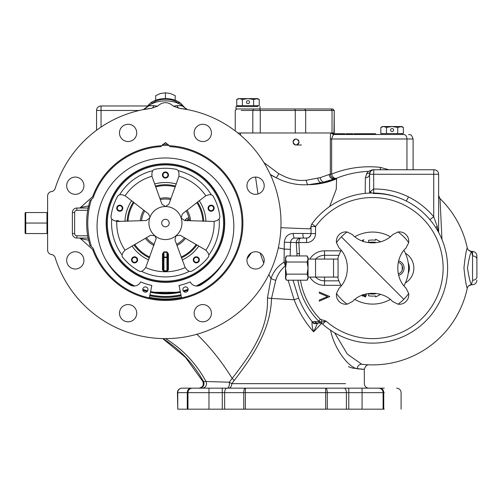 <?xml version="1.0" encoding="UTF-8"?>
<svg xmlns="http://www.w3.org/2000/svg" width="502" height="502" viewBox="0 0 502 502"><rect width="100%" height="100%" fill="white"/><g stroke="black" fill="none" stroke-linecap="round" stroke-linejoin="round"><path stroke-width="0.75" d="M169.042 145.712L165.44 142.543L160.809 146.64A76.549 76.549 0 0 0 94.062 195.385L92.895 198.158L89.814 200.9L87.681 210.288L76.881 210.288A2.253 2.253 0 0 0 74.635 212.541L74.635 233.555A2.253 2.253 0 0 0 76.881 235.808L87.681 235.808L89.814 245.196L92.895 247.938L94.062 250.711A76.549 76.549 0 0 0 241.995 223.051A76.549 76.549 0 0 0 170.071 146.64L169.042 145.712A77.415 77.415 0 0 1 178.856 299.292A77.415 77.415 0 0 1 92.675 249.469L94.062 250.711M162.654 144.294L165.44 144.243A78.801 78.801 0 0 1 168.233 144.294L165.44 144.243A78.801 78.801 0 0 0 162.654 144.294M116.721 208.204A3.037 3.037 0 0 0 119.765 211.248A3.037 3.037 0 0 0 122.802 208.204A3.037 3.037 0 0 0 119.765 205.167A3.037 3.037 0 0 0 116.721 208.204M117.286 208.204A2.479 2.479 0 0 0 119.765 210.683A2.479 2.479 0 0 0 122.237 208.204A2.479 2.479 0 0 0 119.765 205.726A2.479 2.479 0 0 0 117.286 208.204M131.53 259.841A3.037 3.037 0 0 0 134.567 262.885A3.037 3.037 0 0 0 137.611 259.841A3.037 3.037 0 0 0 134.567 256.804A3.037 3.037 0 0 0 131.53 259.841M132.095 259.841A2.479 2.479 0 0 0 134.567 262.32A2.479 2.479 0 0 0 137.046 259.841A2.479 2.479 0 0 0 134.567 257.369A2.479 2.479 0 0 0 132.095 259.841M193.276 259.841A3.037 3.037 0 0 0 196.32 262.885A3.037 3.037 0 0 0 199.357 259.841A3.037 3.037 0 0 0 196.32 256.804A3.037 3.037 0 0 0 193.276 259.841M193.841 259.841A2.479 2.479 0 0 0 196.32 262.32A2.479 2.479 0 0 0 198.792 259.841A2.479 2.479 0 0 0 196.32 257.369A2.479 2.479 0 0 0 193.841 259.841M208.085 208.204A3.037 3.037 0 0 0 211.122 211.248A3.037 3.037 0 0 0 214.166 208.204A3.037 3.037 0 0 0 211.122 205.167A3.037 3.037 0 0 0 208.085 208.204M208.65 208.204A2.479 2.479 0 0 0 211.122 210.683A2.479 2.479 0 0 0 213.601 208.204A2.479 2.479 0 0 0 211.122 205.726A2.479 2.479 0 0 0 208.65 208.204M162.403 175.016A3.037 3.037 0 0 0 165.44 178.053A3.037 3.037 0 0 0 168.484 175.016A3.037 3.037 0 0 0 165.44 171.979A3.037 3.037 0 0 0 162.403 175.016M162.968 175.016A2.479 2.479 0 0 0 165.44 177.495A2.479 2.479 0 0 0 167.919 175.016A2.479 2.479 0 0 0 165.44 172.537A2.479 2.479 0 0 0 162.968 175.016M181.128 257.055A37.449 37.449 0 0 0 196.207 244.399M196.966 244.832A38.315 38.315 0 0 1 181.423 257.871M149.464 257.871A38.315 38.315 0 0 1 133.921 244.832M134.68 244.399A37.449 37.449 0 0 0 149.759 257.055M176.553 244.336A24.014 24.014 0 0 0 184.479 237.691M185.539 238.293A25.226 25.226 0 0 1 176.968 245.484M153.919 245.484A25.226 25.226 0 0 1 145.348 238.293M146.408 237.691A24.014 24.014 0 0 0 154.334 244.336M148.711 259.961A40.524 40.524 0 0 1 132.001 245.936M124.954 221.363A40.524 40.524 0 0 1 131.693 200.612M154.534 184.014A40.524 40.524 0 0 1 176.353 184.014M175.286 186.913A37.449 37.449 0 0 0 155.601 186.913M134.122 202.519A37.449 37.449 0 0 0 128.035 221.244M170.617 199.595A24.014 24.014 0 0 0 160.27 199.595M144.739 210.884A24.014 24.014 0 0 0 141.539 220.723M149.935 294.944A73.549 73.549 0 0 0 180.952 294.944M181.134 295.791A74.415 74.415 0 0 1 149.753 295.791M181.46 297.291A75.953 75.953 0 0 1 149.427 297.291M87.681 235.808A78.801 78.801 0 0 1 87.681 210.288M88.145 238.375A78.801 78.801 0 0 1 88.528 205.914L80.527 207.464A2.253 2.253 0 0 1 79.027 208.035L76.881 208.035L76.881 210.288M66.672 260.387A8.628 8.628 0 0 0 75.306 269.016A8.628 8.628 0 0 0 83.934 260.387A8.628 8.628 0 0 0 75.306 251.753A8.628 8.628 0 0 0 66.672 260.387M66.672 185.709A8.628 8.628 0 0 0 75.306 194.343A8.628 8.628 0 0 0 83.934 185.709A8.628 8.628 0 0 0 75.306 177.08A8.628 8.628 0 0 0 66.672 185.709M119.476 132.911A8.628 8.628 0 0 0 128.104 141.539A8.628 8.628 0 0 0 136.739 132.911A8.628 8.628 0 0 0 128.104 124.276A8.628 8.628 0 0 0 119.476 132.911M194.148 132.911A8.628 8.628 0 0 0 202.777 141.539A8.628 8.628 0 0 0 211.411 132.911A8.628 8.628 0 0 0 202.777 124.276A8.628 8.628 0 0 0 194.148 132.911M246.953 185.709A8.628 8.628 0 0 0 255.581 194.343A8.628 8.628 0 0 0 264.215 185.709A8.628 8.628 0 0 0 255.581 177.08A8.628 8.628 0 0 0 246.953 185.709M246.953 260.387A8.628 8.628 0 0 0 255.581 269.016A8.628 8.628 0 0 0 264.215 260.387A8.628 8.628 0 0 0 255.581 251.753A8.628 8.628 0 0 0 246.953 260.387M194.148 313.185A8.628 8.628 0 0 0 202.777 321.82A8.628 8.628 0 0 0 211.411 313.185A8.628 8.628 0 0 0 202.777 304.557A8.628 8.628 0 0 0 194.148 313.185M119.476 313.185A8.628 8.628 0 0 0 128.104 321.82A8.628 8.628 0 0 0 136.739 313.185A8.628 8.628 0 0 0 128.104 304.557A8.628 8.628 0 0 0 119.476 313.185M293.03 141.997C295.044 145.881 297.046 145.881 299.029 141.997C297.046 138.106 295.044 138.106 293.03 141.997A2.999 2.999 0 0 1 296.619 139.054M293.262 143.158A2.999 2.999 0 0 0 293.927 144.137M294.385 144.507A2.999 2.999 0 0 0 299.029 141.997M366.887 134.492L366.887 133.739L367.502 133.739L367.502 134.492L402.598 134.492M195.385 388.159L191.111 388.159A4.505 3.828 90 0 0 187.284 392.658L177.758 392.658L177.758 409.174L187.955 409.174L187.955 392.658A4.505 4.505 0 0 1 192.461 388.159L181.956 388.159A4.505 4.505 0 0 0 177.451 392.658L177.758 392.658A4.505 4.198 90 0 1 181.956 388.159A4.505 4.505 0 0 0 177.451 392.658L177.758 409.174M145.172 108.739A4.505 4.436 30.6 0 0 145.975 107.867L148.956 105.796A4.505 3.426 -132.6 0 1 149.86 103.556L149.86 103.556A4.505 3.426 -132.6 0 1 152.909 102.973A14.257 7.128 0 0 1 165.44 99.245A14.257 7.128 0 0 1 177.978 102.973A4.505 3.426 -47.4 0 1 181.027 103.556L181.027 103.556A4.505 3.426 -47.4 0 1 181.931 105.796A18.762 9.381 180 0 0 165.44 100.889A18.762 9.381 180 0 0 148.956 105.796L153.712 105.608L157.452 106.217L151.447 108.325L143.258 109.618L146.389 107.334A4.505 3.577 -139 0 1 147.814 106.43M408.22 273.345A12.757 12.757 0 0 0 408.22 262.81A12.757 12.757 0 0 1 408.22 273.345A12.757 12.757 0 0 0 408.22 262.81M311.541 224.501L311.905 223.911A75.049 75.049 0 0 1 447.633 268.081A75.049 75.049 0 0 1 322.604 324.066L322.604 324.066A4.505 4.505 0 0 0 320.621 323.037L318.657 323.024A4.505 4.211 -102.1 0 1 314.559 321.518L318.601 321.669L318.626 321.092A75.639 75.639 0 0 1 297.918 280.21M300.447 280.21A73.141 73.141 0 0 0 320.408 319.341L325.98 321.042L322.604 324.066L320.621 323.037A4.505 4.505 0 0 0 318.657 323.024L319.504 322.924M370.049 193.069L370.564 191.362L373.689 189.053C385.919 188.84 397.515 191.457 408.484 196.891C418.248 201.791 426.662 208.405 433.734 216.726L437.16 226.176L438.346 231.918M345.564 388.159L331.489 388.159M263.97 162.629L278.761 173.698L285.525 177.005C292.572 179.885 299.506 180.971 306.32 180.249L320.257 177.633L330.341 174.062L330.341 138.991L330.536 132.986L331.157 132.986A4.505 4.449 90 0 0 334.47 134.492L403.351 134.492M334.238 132.986L334.238 110.471L333.962 132.986L252.813 132.986L252.813 110.471L241.242 110.471M247.091 258.837L251.339 252.87M321.782 323.169L313.618 331.803C305.203 322.428 298.721 311.748 294.166 299.763L271.519 298.433C270.66 330.906 251.251 358.233 234.196 380.503L231.767 383.653L345.564 383.653M348.413 366.686L352.517 368.085C366.435 369.591 368.01 369.817 357.242 368.769C348.532 367.213 334.489 349.48 330.536 330.134M368.826 388.159C366.096 387.889 364.59 386.389 364.327 383.653L364.327 369.328L357.242 368.769A4.505 4.091 -83.6 0 1 361.835 364.295L347.34 354.117L334.671 332.851M439.419 198.001A4.505 4.242 133.9 0 0 439.721 198.328A96.817 96.817 0 0 0 439.495 198.114A96.817 96.817 0 0 1 439.721 198.328A96.817 96.817 0 0 1 467.262 247.869L467.268 247.888M476.9 276.966L476.9 255.913L476.9 276.966A4.505 3.288 0 0 1 472.551 280.254L471.51 284.734A4.505 4.493 -168 0 0 467.262 288.286L467.262 288.286A96.817 96.817 0 0 1 361.835 364.295A96.817 96.817 0 0 0 372.578 364.891A96.817 96.817 0 0 1 361.835 364.295A96.817 96.817 0 0 0 467.262 288.286C466.251 286.102 465.141 279.363 463.942 268.068C465.141 256.792 466.251 250.059 467.262 247.869A4.505 4.493 -12 0 0 471.51 251.42C470.368 252.914 469.019 258.461 467.469 268.062C469.019 277.688 470.361 283.247 471.51 284.734L471.497 284.778C468.868 285.45 467.456 286.636 467.255 288.33L467.255 288.324M368.788 171.339L368.004 171.446L366.705 173.648L365.362 177.815L365.199 193.389M330.341 138.991L331.64 138.991L331.64 174.062A4.505 3.062 68.1 0 0 336.503 178.235L335.957 178.461M368.92 171.307A4.505 4.192 87.6 0 1 368.474 171.351A96.817 96.817 0 0 0 336.033 178.43A75.049 75.049 0 0 1 321.895 182.628L336.033 178.43L336.578 178.856A75.049 73.43 -38 0 1 308.36 184.692C297.372 185.42 286.623 183.098 276.106 177.727A75.049 73.43 -38 0 1 270.446 174.752M94.062 195.385L92.675 196.627A77.415 77.415 0 0 1 161.845 145.712M88.082 208.035L79.027 208.035M76.881 208.035A4.505 4.505 0 0 0 72.382 212.541L72.382 233.555A4.505 4.505 0 0 0 76.881 238.061L88.082 238.061M88.528 240.182L80.527 238.632L92.675 249.469M92.675 196.627L80.527 207.464M79.027 238.061A2.253 2.253 0 0 1 80.527 238.632M185.715 108.739A4.505 4.436 -30.6 0 1 184.912 107.867L184.792 107.742A4.505 4.468 -78.9 0 0 187.622 109.618L179.44 108.325L173.435 106.217L177.175 105.608A4.505 2.912 -83 0 0 179.44 108.325A115.579 115.579 0 0 1 184.102 337.112A115.579 115.579 0 0 1 55.164 257.639A4.505 4.505 0 0 0 51.493 254.527A4.505 4.505 0 0 1 47.615 250.065L47.615 196.031A4.505 4.505 0 0 1 51.493 191.569A4.505 4.505 0 0 0 55.164 188.457A115.579 115.579 0 0 1 151.447 108.325A4.505 2.912 -97 0 0 153.712 105.608M173.347 106.135C168.076 101.511 162.811 101.511 157.54 106.135M177.175 105.608L181.931 105.796L184.792 107.742A4.505 3.577 -41 0 0 184.498 107.334L184.498 107.334A4.505 3.577 -41 0 0 183.073 106.43M406.953 169.764L406.953 138.991L331.64 138.991C332.562 135.747 333.51 134.247 334.47 134.492L331.257 132.986M332.079 133.739L336.786 133.739L336.786 134.492L337.733 134.492L337.733 133.739L338.266 133.739L338.266 134.492L341.253 134.492L341.253 133.739L338.266 133.739M366.887 133.739L364.941 133.739L364.941 134.492L360.361 134.492L360.361 133.739L353.897 133.739L353.897 134.492L352.818 134.492L352.818 133.739L351.877 133.739L351.877 134.492L344.328 134.492L344.328 133.739L341.253 133.739M336.246 133.739L336.246 134.492L334.47 134.492M317.816 178.204A4.505 3.2 -100.9 0 0 321.895 182.628L308.36 184.692A4.505 2.077 -94.4 0 1 306.32 180.249M336.578 178.856L336.284 189.185L329.663 206.51M329.801 296.531L319.297 292.082L319.297 293.093L327.574 296.594L319.297 300.102L319.297 301.112L329.801 296.531M437.989 231.271L436.376 228.548A4.505 1.958 -31.8 0 1 437.16 226.176M438.622 195.46L439.997 198.685A4.505 4.487 180 0 1 438.622 195.46L438.622 232.432L438.622 174.263L433.734 174.263L433.734 216.726L429.9 219.638C423.23 211.781 415.292 205.544 406.087 200.919C395.764 195.799 384.827 193.257 373.262 193.295M196.891 334.263A120.078 56.519 -120.4 0 1 232.156 378.382C248.685 357.01 268.859 330.329 267.428 297.975L270.992 278.51C273.49 271.431 277.838 265.991 284.057 262.188L284.327 242.253C284.998 236.724 287.979 233.788 293.256 233.436L311.039 233.524M293.256 233.436A4.505 1.481 -90 0 0 294.737 238.061C292.233 238.325 290.827 239.83 290.532 242.56L290.357 249.525A4.505 0.383 -178.4 0 0 284.245 249.124L278.334 247.825M311.039 227.488L309.841 228.856L280.925 227.695M285.525 262.195L284.057 262.188L285.4 265.884C280.813 269.662 277.6 274.475 275.767 280.336A7.505 1.55 -161.4 0 1 270.992 278.51L268.909 274.55M263.745 263.186L260.124 253.046M293.017 280.21L298.627 298.15L294.166 299.763L288.11 280.21M275.767 280.336L271.519 298.433L267.428 297.975M294.737 238.061L300.761 238.061C299.631 238.343 299.004 239.843 298.885 242.56A1.876 1.876 0 0 0 298.891 242.654L299.437 253.592L296.939 253.654L296.268 242.786A4.505 4.505 0 0 1 296.262 242.56C296.544 239.843 298.05 238.343 300.761 238.061L306.534 238.061L306.534 242.56A9.005 9.005 0 0 0 315.545 233.555L315.545 226.565L311.905 223.911A75.049 75.049 0 0 1 447.633 268.081M439.997 198.685L441.98 239.517M309.841 228.856L311.039 227.161M257.978 194.004L255.556 177.08M162.88 338.599A120.078 117.888 -73.4 0 1 203.423 381.426L229.27 382.21L232.156 378.382A7.505 3.439 -143.1 0 1 234.196 380.503M203.567 381.696L202.877 381.514L203.423 381.426A4.505 4.449 -90 0 1 199.558 388.159M165.541 338.624A120.078 113.37 -75 0 1 205.927 381.357A4.505 4.336 -90 0 1 202.199 388.159M278.761 173.698A4.505 0.602 -63.1 0 1 276.106 177.727L270.333 174.501M229.27 382.21L231.767 383.653A4.505 3.075 90 0 1 228.699 388.159L227.124 388.159A4.505 2.272 -90 0 0 229.27 382.21M139.274 110.471L101.059 110.471L101.059 105.972L147.557 105.972M472.551 280.254L472.551 251.414L472.551 255.907L471.497 251.376C468.868 250.705 467.456 249.519 467.255 247.825L467.255 247.831M315.545 233.555L311.039 233.555A4.505 4.505 0 0 1 306.534 238.061A4.505 4.505 0 0 0 311.039 233.555L311.039 226.622M298.627 298.15C302.066 306.778 306.596 314.647 312.219 321.757L314.559 321.518M338.894 280.838L324.549 280.838A12.757 12.757 0 0 1 315.513 277.085A12.757 12.757 0 0 0 324.549 280.838A12.757 12.757 0 0 1 315.513 277.085A12.757 12.757 0 0 0 324.549 280.838L324.549 277.085M309.822 259.07A17.263 17.263 0 0 1 324.549 250.818L324.549 255.317A12.757 12.757 0 0 0 315.513 259.07A12.757 12.757 0 0 1 324.549 255.317L338.894 255.317M369.579 193.088L369.579 174.263A4.505 3.558 -0 0 1 365.362 177.815M373.13 169.764L434.123 169.764A4.505 0.389 90 0 0 433.734 174.263L373.689 174.263L373.689 189.053A4.505 0.389 -91.3 0 1 373.57 193.038M380.673 169.764A4.505 3.175 96.2 0 1 380.303 167.348L388.899 169.764M187.955 392.658A4.505 4.505 0 0 1 192.461 388.159L222.267 388.159L222.267 392.658L187.284 392.658L187.284 409.174M187.955 409.174L383.089 409.174L383.089 392.658L348.777 392.658L348.777 388.159L222.267 388.159M348.777 388.159L384.294 388.159M383.089 409.174L384.294 409.174M384.294 392.658L383.089 392.658A4.505 4.505 0 0 0 378.583 388.159M336.503 178.235A4.505 4.48 68.1 0 1 330.341 174.062L331.64 174.062C347.309 167.837 363.536 165.604 380.303 167.348M335.079 178.812A4.505 4.355 67.4 0 1 329.268 174.539M311.905 223.911A4.505 4.505 0 0 0 311.039 226.565L311.271 225.141M370.683 170.561L369.579 174.263A4.505 4.505 0 0 1 374.084 169.764L374.084 169.764A4.505 4.505 0 0 0 370.263 171.879A4.505 4.029 32 0 1 366.705 173.648M336.033 178.43A96.817 96.817 0 0 1 368.474 171.351L373.042 169.764A4.505 4.493 90 0 0 370.42 170.611A4.505 4.487 26.8 0 1 368.004 171.446M438.622 174.263A4.505 4.505 0 0 0 434.123 169.764A4.505 4.505 0 0 1 438.622 174.263M472.551 255.907A4.505 3.288 180 0 1 476.9 259.195M310.939 234.509L309.728 236.731L307.657 238.061M300.761 238.061C298.05 238.343 296.544 239.843 296.262 242.56L284.327 242.253M311.039 226.565L315.545 226.565A70.55 70.55 0 0 1 443.128 268.081A70.55 70.55 0 0 1 325.98 321.042L321.424 322.202L320.621 323.037A4.505 3.84 -76.9 0 1 318.601 321.669M322.064 323.658A4.505 4.505 0 0 0 321.016 323.15A4.505 4.505 0 0 1 322.064 323.658M317.59 323.156L313.618 331.803C312.376 328.145 311.855 324.945 312.056 322.209L312.219 321.757A4.505 4.273 -122.2 0 0 317.164 323.056M370.564 191.362A4.505 2.711 -142.9 0 1 370.997 193.044M408.484 196.891A4.505 0.351 -63.5 0 1 406.087 200.919C395.783 195.811 384.89 193.358 373.4 193.552M321.65 320L321.424 322.202L318.626 321.092L320.408 319.341M316.894 323.162A4.505 4.242 -126.7 0 1 312.2 321.795M316.982 323.162A4.505 4.148 -135 0 1 312.162 321.895M317.358 323.162A4.505 3.884 -135 0 1 312.056 322.209M51.493 191.569L52.12 191.526M52.12 254.57L51.493 254.527M175.198 95.644L175.198 100.212L175.198 95.644L170.322 93.485L165.44 92.826L165.44 98.637C158.965 98.656 153.775 100.293 149.86 103.556L146.389 107.334A4.505 3.577 -139 0 0 146.095 107.742A4.505 4.468 -101.1 0 1 143.258 109.618M333.171 133.739L333.171 134.285M344.868 134.492L344.868 133.739L344.328 133.739M351.877 133.739L350.66 133.739L350.66 134.492M350.66 133.739L346.355 133.739L346.355 134.492M351.739 133.739L351.739 134.492M346.355 133.739L345.947 133.739L345.947 134.492M355.491 133.739L355.491 134.492M336.786 133.739L337.733 133.739M367.502 133.739L375.584 133.739L375.584 134.492M360.361 133.739L364.941 133.739M298.797 140.83A2.999 2.999 0 0 0 298.144 139.857M119.401 221.577A2.479 2.479 0 0 0 115.836 221.137M199.194 200.612A40.524 40.524 0 0 1 205.933 221.363M198.886 245.936A40.524 40.524 0 0 1 182.176 259.961M184.836 220.547A5.252 5.252 0 0 1 188.884 217.824M189.348 220.723A24.014 24.014 0 0 0 186.148 210.884M140.322 220.767A25.226 25.226 0 0 1 143.779 210.131M159.849 198.453A25.226 25.226 0 0 1 171.038 198.453M187.108 210.131A25.226 25.226 0 0 1 190.565 220.767M202.852 221.244A37.449 37.449 0 0 0 196.765 202.519M127.169 221.275A38.315 38.315 0 0 1 133.438 201.986M155.3 186.098A38.315 38.315 0 0 1 175.587 186.098M197.449 201.986A38.315 38.315 0 0 1 203.718 221.275M149.301 297.881L151.83 285.45A63.867 63.867 0 0 1 140.78 281.961L140.585 282.03A7.398 7.398 0 0 1 130.369 285.086A68.391 68.391 0 0 1 165.44 157.979A68.391 68.391 0 0 1 200.518 285.086L200.518 285.086A7.398 7.398 0 0 1 190.296 282.03L190.107 281.961A63.867 63.867 0 0 1 179.057 285.45L181.586 297.881M142.75 289.547A2.629 2.629 0 0 0 145.379 292.17A2.629 2.629 0 0 0 148.002 289.547A2.629 2.629 0 0 0 145.379 286.918A2.629 2.629 0 0 0 142.75 289.547M182.885 289.547A2.629 2.629 0 0 0 185.508 292.17A2.629 2.629 0 0 0 188.137 289.547A2.629 2.629 0 0 0 185.508 286.918A2.629 2.629 0 0 0 182.885 289.547M168.917 145.448A77.678 77.678 0 0 0 161.97 145.448M91.433 199.457A77.678 77.678 0 0 0 91.433 246.639M106.154 223.051A59.292 59.292 0 0 0 165.44 282.337A59.292 59.292 0 0 0 224.733 223.051A59.292 59.292 0 0 0 165.44 163.759A59.292 59.292 0 0 0 106.154 223.051M402.598 268.074L402.165 265.828L402.227 270.158M398.293 273.835L398.845 273.646L398.293 273.835A6.005 6.005 0 0 0 398.293 262.32M187.233 220.824L187.208 220.045L189.461 219.299M186.6 220.616A3.752 3.752 0 0 1 189.166 219.305M188.909 217.943A5.139 5.139 0 0 0 184.968 220.554M308.04 268.081L308.04 257.57L308.04 258.982L307.098 255.945L308.04 258.982L307.098 262.013L308.04 268.081L307.098 274.142L308.04 277.179L308.04 268.081M308.04 277.179L308.04 278.585L308.04 277.179L307.098 280.21L286.46 280.21L285.525 277.179L285.525 257.57L285.525 258.982L286.46 255.945L307.098 255.945L308.04 257.57M308.04 259.07L315.545 259.07L315.545 277.085L333.554 277.085L333.554 259.07L338.059 259.07L338.059 277.085L333.554 277.085M315.545 259.07L333.554 259.07M285.525 258.982L286.46 262.013L285.525 268.081L286.46 274.142L285.525 278.585L285.525 277.179L286.46 280.21L285.525 278.585M286.46 262.013L307.098 262.013M286.46 274.142L307.098 274.142M25.301 233.555L25.734 233.555L25.301 233.555L25.1 232.802L25.1 213.294L25.301 212.541L25.734 212.541L25.301 212.541M47.615 232.802L47.414 233.555L25.734 233.555L25.734 212.541L47.414 212.541L46.981 212.541L46.981 233.555M47.615 213.294L47.414 212.541M25.734 223.051L46.981 223.051M187.622 109.618L184.899 107.848L181.027 103.556C177.112 100.293 171.922 98.656 165.44 98.637L165.44 92.826L160.565 93.485L155.689 95.644L155.689 100.212L155.689 95.644M296.029 144.996L301.445 144.996L296.029 144.996M393.593 130.062A1.5 1.5 0 0 0 392.093 128.562A1.5 1.5 0 0 0 390.594 130.062A1.5 1.5 0 0 0 392.093 131.562A1.5 1.5 0 0 0 393.593 130.062M400.546 126.535L392.093 126.535L397.728 127.408L401.851 126.535L400.546 126.535L403.357 127.408L403.357 133.588L380.83 133.588L380.83 127.408L383.647 126.535L382.217 126.774M392.093 126.535L383.647 126.535L386.458 127.408L392.093 126.535M386.458 133.588L386.458 127.408M397.728 133.588L397.728 127.408M169.193 223.051A3.752 3.752 0 0 0 165.44 219.299A3.752 3.752 0 0 0 161.688 223.051A3.752 3.752 0 0 0 165.44 226.804A3.752 3.752 0 0 0 169.193 223.051M107.321 223.051A58.125 58.125 0 0 0 165.44 281.17A58.125 58.125 0 0 0 223.566 223.051A58.125 58.125 0 0 0 165.44 164.926A58.125 58.125 0 0 0 107.321 223.051M224.432 223.051A58.991 58.991 0 0 1 165.44 282.036A58.991 58.991 0 0 1 106.455 223.051A58.991 58.991 0 0 1 165.44 164.06A58.991 58.991 0 0 1 224.432 223.051M149.966 294.793A73.399 73.399 0 0 0 180.921 294.793M156.172 238.569L145.712 267.579A48.707 48.707 0 0 0 185.175 267.579L174.934 239.843L176.058 235.695L180.331 235.312L205.87 250.216A48.707 48.707 0 0 0 214.122 221.432L184.573 220.535L181.147 217.943L182.395 213.839L205.776 195.742A48.707 48.707 0 0 0 178.95 176.252L168.967 204.082L165.44 206.535A16.51 16.51 0 0 0 148.931 223.051A16.51 16.51 0 0 0 165.44 239.561A16.51 16.51 0 0 0 181.956 223.051A16.51 16.51 0 0 0 165.44 206.535L161.92 204.082L151.937 176.252A48.707 48.707 0 0 0 125.111 195.742L148.492 213.839L149.922 216.789L149.74 217.943L146.314 220.535L116.765 221.432A48.707 48.707 0 0 0 125.017 250.216L150.556 235.312L154.829 235.695L156.172 238.569M185.175 267.579L187.296 270.107L189.31 271.344A3.752 3.752 0 0 0 191.984 270.973A54.787 54.787 0 0 0 208.035 257.513A3.752 3.752 0 0 0 208.863 254.941L207.991 252.738L205.87 250.216M125.017 250.216L122.896 252.738L122.024 254.941A3.752 3.752 0 0 0 122.852 257.513A54.787 54.787 0 0 0 138.897 270.973A3.752 3.752 0 0 0 141.577 271.344L143.591 270.107L145.712 267.579M214.122 221.432L217.259 220.416L219.167 219.01A3.752 3.752 0 0 0 219.826 216.393A54.787 54.787 0 0 0 213.35 196.47A3.752 3.752 0 0 0 211.279 194.738L208.907 194.72L205.776 195.742M178.95 176.252L178.95 172.958L178.204 170.705A3.752 3.752 0 0 0 175.92 169.274A54.787 54.787 0 0 0 154.967 169.274A3.752 3.752 0 0 0 152.683 170.705L151.937 172.958L151.937 176.252M166.921 251.853L168.402 253.893L168.421 269.9L166.934 271.4L163.953 271.4L162.466 269.9L162.485 253.893L163.966 251.853L163.941 257.08L166.946 257.08L166.946 252.28L167.693 254.319L167.693 270.327A0.753 0.433 180 0 1 166.946 270.76L166.946 257.513A0.753 0.433 -0 0 0 167.693 257.08L166.946 257.08L166.946 257.513L163.941 257.513L163.941 270.76A0.753 0.433 180 0 1 163.194 270.327L163.194 254.319L163.941 252.28A29.273 29.273 0 0 0 166.946 252.28L166.921 251.853A28.84 28.84 0 0 1 163.966 251.853M125.111 195.742L121.98 194.72L119.608 194.738A3.752 3.752 0 0 0 117.537 196.47A54.787 54.787 0 0 0 111.061 216.393A3.752 3.752 0 0 0 111.72 219.01L113.628 220.416L116.765 221.432M163.953 271.4L163.941 270.76L166.946 270.76L166.946 271.08L167.693 270.327A0.753 0.753 0 0 1 166.946 271.08L163.941 271.08A0.753 0.753 0 0 1 163.194 270.327A0.753 0.433 -0 0 0 162.466 269.9M163.194 257.08L163.941 257.08L163.941 257.513A0.753 0.433 -0 0 1 163.194 257.08L163.194 270.327M162.485 253.893A0.753 0.427 180 0 1 163.194 254.319M166.946 271.08L166.934 271.4M168.402 253.893A0.753 0.427 -0 0 0 167.693 254.319M167.693 270.327A0.753 0.433 180 0 1 168.421 269.9M339.145 248.019L336.472 242.667C336.127 239.467 337.024 236.793 339.145 234.647C341.291 232.52 343.964 231.629 347.164 231.968L352.523 234.647C362.482 245.566 382.624 245.61 392.639 234.647L397.992 231.968C401.192 231.629 403.865 232.52 406.011 234.647C408.139 236.793 409.03 239.46 408.691 242.667L406.011 248.019C395.093 257.978 395.049 278.121 406.011 288.135L408.691 293.494C409.03 296.695 408.139 299.368 406.011 301.514C403.865 303.635 401.198 304.532 397.992 304.187L392.639 301.514C382.681 290.589 362.538 290.551 352.523 301.514L347.164 304.187C343.964 304.532 341.291 303.635 339.145 301.514C337.024 299.368 336.133 296.695 336.472 293.494L339.145 288.135C350.07 278.177 350.107 258.034 339.145 248.019M375.44 293.344L375.44 293.865A25.947 25.947 0 0 1 368.637 293.726L368.637 295.841A28.043 28.043 0 0 0 375.596 295.96L375.596 296.971L380.673 294.379M398.638 275.297A7.505 7.505 0 0 0 398.638 260.858M390.318 236.724A36.025 36.025 0 0 0 354.845 236.724M341.228 250.341A36.025 36.025 0 0 0 337.702 259.07M337.702 277.085A36.025 36.025 0 0 0 341.228 285.82M354.845 299.43A36.025 36.025 0 0 0 390.318 299.43M403.934 285.82A36.025 36.025 0 0 0 403.934 250.341M364.458 294.392L364.515 296.356L365.751 295.364L366.102 294.247L366.441 294.354L365.613 296.989L365.418 296.425L364.352 296.663L363.718 295.772L362.551 296.098L361.917 295.283M362.394 294.661L362.72 295.791L364.05 294.517M362.814 241.224L362.425 240.094L362.902 240.358L363.755 239.661L363.115 240.778L363.366 241.7M380.673 241.776L375.596 239.184L375.596 240.194A28.043 28.043 0 0 0 368.637 240.314L368.637 242.435A25.947 25.947 0 0 1 375.44 242.29L375.44 242.811M257.752 105.671L257.752 106.568L235.99 106.568L238.243 106.568L238.243 105.671M235.99 106.568L235.99 108.972L332.732 108.972L333.962 110.471M249.5 102.144A1.5 1.5 0 0 0 248.001 100.645A1.5 1.5 0 0 0 246.495 102.144A1.5 1.5 0 0 0 248.001 103.644A1.5 1.5 0 0 0 249.5 102.144M256.447 98.618L248.001 98.618L253.629 99.484L257.752 98.618L256.447 98.618L259.264 99.484L259.264 105.671L236.731 105.671L236.731 99.484L239.548 98.618L238.117 98.85M248.001 98.618L239.548 98.618L242.366 99.484L248.001 98.618M242.366 105.671L242.366 99.484M253.629 105.671L253.629 99.484M240.496 135.151L240.496 132.986L237.879 132.986L252.813 132.986M332.732 108.972L334.238 110.471L252.813 110.471L253.792 108.972M405.403 253.234A17.263 17.263 0 0 1 405.403 282.921M298.891 242.654L296.268 242.786A4.505 4.505 0 0 1 296.262 242.56L306.534 242.56M467.262 288.286A96.817 96.817 0 0 1 372.578 364.891A96.817 96.817 0 0 0 467.262 288.286M439.721 198.328A96.817 96.817 0 0 1 467.262 247.869M76.881 238.061L76.881 235.808M340.965 285.337L324.549 285.337A17.263 17.263 0 0 1 309.822 277.085M324.549 250.818L340.965 250.818M299.437 253.592L299.437 255.945M96.566 130.238L96.566 110.471A4.505 4.493 -90 0 1 101.059 105.972A4.505 4.505 0 0 0 96.553 110.471L101.059 110.471L101.059 127.069M296.939 255.945L296.939 253.654M290.357 249.525L290.194 255.945M406.953 138.991L413.108 138.991L406.953 138.991A4.505 3.181 -90 0 0 403.771 134.492M379.939 388.159A4.505 3.828 -90 0 1 383.76 392.658L383.76 409.174M362.074 409.174L362.074 388.159M346.405 409.174L346.405 392.658L348.777 392.658L348.777 409.174M344.033 388.159A4.505 2.372 -90 0 1 346.405 392.658L327.285 392.658L327.285 409.174M325.66 409.174L325.66 392.658L245.39 392.658L245.39 409.174M243.759 409.174L243.759 392.658L224.639 392.658L224.639 409.174M208.97 409.174L208.97 388.159M222.267 409.174L222.267 392.658L224.639 392.658A4.505 2.372 90 0 1 227.011 388.159M181.956 388.159A4.505 4.505 0 0 0 177.451 392.658M243.759 392.658L245.39 392.658L245.39 388.159A4.505 1.625 90 0 0 243.759 392.658M325.66 392.658L327.285 392.658A4.505 1.625 90 0 0 325.66 388.159L325.66 392.658M373.689 174.263L369.579 174.263A4.505 4.505 0 0 1 374.084 169.764A4.505 0.389 90 0 0 373.689 174.263M324.756 182.019A4.505 3.439 76.9 0 1 320.257 177.633M320.621 323.037A4.505 4.505 0 0 0 318.657 323.024L317.126 323.05M302.894 233.486A4.505 0.904 -90 0 0 303.798 238.061M437.926 229.169A4.505 2.278 -21.9 0 0 437.462 230.355M438.158 230.506A4.505 2.309 -17.1 0 0 437.888 231.102M324.549 255.317L324.549 259.07M324.549 285.337L324.549 280.838M96.553 130.244L96.566 110.471M72.382 233.555L74.635 233.555M72.382 212.541L74.635 212.541M105.677 259.628A70.073 70.073 0 0 0 134.693 286.008M142.756 289.347A70.073 70.073 0 0 0 147.67 290.827M150.669 291.543A70.073 70.073 0 0 0 180.218 291.543M183.217 290.827A70.073 70.073 0 0 0 188.124 289.347M196.188 286.008A70.073 70.073 0 0 0 225.21 259.628M117.882 275.516A70.82 70.82 0 0 0 132.93 285.964L117.888 275.529M142.825 290.156A70.82 70.82 0 0 0 147.168 291.467L142.825 290.162M150.506 292.277A70.82 70.82 0 0 0 180.375 292.277L150.506 292.277M183.719 291.467A70.82 70.82 0 0 0 188.062 290.156L183.719 291.467M212.999 275.529L197.957 285.964A70.82 70.82 0 0 0 213.005 275.516M219.167 219.01A53.871 53.871 0 0 1 208.863 254.941M178.204 170.705A53.871 53.871 0 0 1 211.279 194.738M189.31 271.344A53.871 53.871 0 0 1 141.577 271.344M122.024 254.941A53.871 53.871 0 0 1 111.72 219.01M119.608 194.738A53.871 53.871 0 0 1 152.683 170.705M397.992 304.187A44.157 44.157 0 0 0 403.803 299.299L341.36 236.856A44.157 44.157 0 0 0 336.472 242.667M336.472 293.494A44.157 44.157 0 0 0 347.164 304.187M347.164 231.968A44.157 44.157 0 0 0 341.36 236.856M408.691 242.667A44.157 44.157 0 0 0 397.992 231.968M403.803 299.299A44.157 44.157 0 0 0 408.691 293.494M305.687 132.986L305.687 110.471L304.626 108.972M295.276 132.986L295.276 110.471L294.762 108.972M332.035 132.986L332.035 110.471L330.975 108.972M259.747 108.972L260.262 110.471L260.262 132.986M162.723 338.593L185.558 357.437L202.877 381.514C204.038 385.21 202.714 387.425 198.917 388.159M364.327 369.328C365.425 366.002 366.981 364.502 368.995 364.828M476.9 255.913C476.655 253.253 475.206 251.753 472.551 251.414L471.497 251.376M476.9 280.241C476.655 282.902 475.206 284.402 472.551 284.741L471.497 284.778M413.108 169.764L413.108 138.991C411.069 132.93 410.027 135.358 408.603 134.492M401.098 409.174L401.098 392.658C400.834 389.928 399.335 388.422 396.599 388.159M372.133 170.203L372.603 170.015M319.598 322.924L320 322.937M320.05 322.943L320.916 323.119M321.757 323.47L322.604 324.066M300.478 238.067L299.041 238.4M308.04 277.085L315.545 277.085M308.04 278.585L307.098 280.21M285.525 257.57L286.46 255.945M382.336 134.492L382.336 133.588M401.851 134.492L401.851 133.588M401.851 126.535L403.357 127.408M382.336 126.535L380.83 127.408M260.005 106.568L260.005 108.972M257.752 98.618L259.264 99.484M238.243 98.618L236.731 99.484M236.743 108.972L235.237 110.471L235.237 130.928"/></g></svg>

